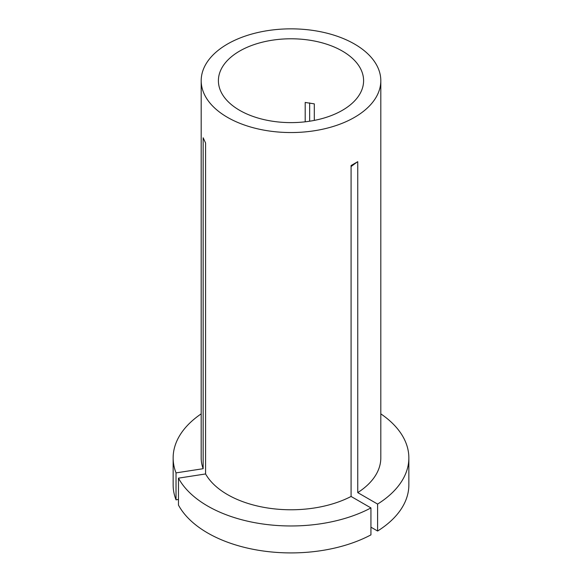 <?xml version="1.0" encoding="UTF-8"?>
<svg xmlns="http://www.w3.org/2000/svg" width="582" height="582" viewBox="0 0 582 582"><rect width="100%" height="100%" fill="white"/><g stroke="black" fill="none" stroke-linecap="round" stroke-linejoin="round"><path stroke-width="0.87" d="M314.302 120.394L314.302 103.865L305.194 102.454L305.194 121.805M342.34 51.063A72.597 41.919 0 0 0 263.217 41.977A72.597 41.919 0 0 0 218.403 80.702A72.597 41.919 0 0 0 239.66 110.34A72.597 41.919 0 0 0 318.783 119.426A72.597 41.919 0 0 0 363.597 80.702A72.597 41.919 0 0 0 342.34 51.063M370.938 507.926A117.855 68.043 0 0 1 207.665 506.042A117.855 68.043 0 0 1 178.47 478.149L178.47 505.096A117.855 68.043 0 0 0 207.665 532.981A117.855 68.043 0 0 0 370.938 534.873L370.938 507.926L351.084 496.461L351.084 165.535L357.748 161.687A367.715 212.299 -120 0 0 351.084 166.597M370.938 527.168L377.602 531.024L377.602 504.077L357.748 492.612A89.81 51.849 0 0 0 380.81 457.925L380.81 80.702A89.81 51.849 0 0 0 354.503 44.036A89.81 51.849 0 0 0 256.633 32.796A89.81 51.849 0 0 0 201.19 80.702A89.81 51.849 0 0 0 227.497 117.36A89.81 51.849 0 0 0 325.367 128.6A89.81 51.849 0 0 0 380.81 80.702M178.47 478.149L205.592 473.952A89.81 51.849 0 0 0 227.497 494.591A89.81 51.849 0 0 0 351.084 496.461M357.748 492.612L357.748 161.687M309.66 121.209L309.66 102.898M201.19 80.702L201.19 457.925A89.81 51.849 0 0 0 203.154 468.699L203.154 137.774L205.592 143.034L205.592 473.952M201.19 413.86A117.855 68.043 0 0 0 173.145 457.925A117.855 68.043 0 0 0 176.026 472.89L203.154 468.699M173.145 457.925L173.145 484.871A117.855 68.043 0 0 0 176.026 499.836L176.026 472.89M178.47 499.458L176.026 499.836M377.602 504.077A117.855 68.043 0 0 0 408.855 457.925A117.855 68.043 0 0 0 380.81 413.86M377.602 531.024A117.855 68.043 0 0 0 408.855 484.871L408.855 457.925"/></g></svg>

